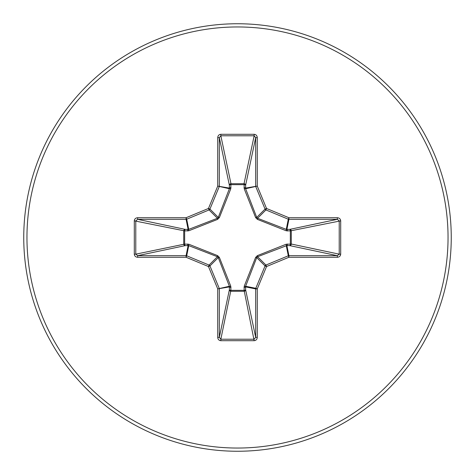 <?xml version="1.0" encoding="UTF-8"?>
<svg xmlns="http://www.w3.org/2000/svg" width="475" height="475" viewBox="0 0 475 475"><rect width="100%" height="100%" fill="white"/><g stroke="black" fill="none" stroke-linecap="round" stroke-linejoin="round"><path stroke-width="0.71" d="M287.434 244.013A1.603 0.546 -88.2 0 1 286.888 245.539L257.592 256.732L256.732 257.592L245.623 286.271L245.628 289.798A1.603 1.478 -11.9 0 1 244.031 291.282L230.969 291.282A1.603 1.478 11.9 0 1 229.372 289.798L229.377 286.271L218.268 257.592L217.408 256.732L188.729 245.623L185.203 245.628A1.603 1.478 78.1 0 1 183.718 244.031L183.718 230.969A1.603 1.478 101.9 0 1 185.203 229.372L188.729 229.377L217.408 218.268L218.268 217.408L229.377 188.729L229.372 185.203A1.603 0.546 -1.8 0 1 230.898 184.656L230.969 183.718L244.031 183.718L244.102 184.656L230.898 184.656L230.779 188.801L219.373 217.609L217.609 219.373L188.801 230.779L184.656 230.898L184.656 244.102L188.801 244.221L217.609 255.627L219.373 257.391L230.779 286.199L230.898 290.344L244.102 290.344L244.221 286.199L255.627 257.391L257.391 255.627L286.199 244.221L290.344 244.102L290.344 230.898L286.199 230.779L257.391 219.373L255.627 217.609L244.221 188.801L244.102 184.656A1.603 0.546 -178.2 0 1 245.628 185.203L245.623 188.729L256.732 217.408L257.592 218.268L286.271 229.377L289.798 229.372A1.603 1.478 -101.9 0 1 291.282 230.969L291.282 244.031L339.221 254.161L340.706 254.161C340.504 256.043 339.382 257.082 337.351 257.272L288.907 257.272L266.534 266.534L257.272 288.907L257.272 337.351C257.082 339.382 256.043 340.504 254.161 340.706L220.839 340.706C218.957 340.504 217.918 339.382 217.728 337.351L217.728 288.907L208.466 266.534L186.093 257.272L137.649 257.272C135.618 257.082 134.496 256.043 134.294 254.161L135.779 254.161L137.649 255.675L137.649 257.272M134.294 254.161L134.294 220.839C134.496 218.957 135.618 217.918 137.649 217.728L186.093 217.728L208.466 208.466L217.728 186.093L217.728 137.649C217.918 135.618 218.957 134.496 220.839 134.294L254.161 134.294L254.161 135.779L244.031 183.718A1.603 1.478 -168.1 0 1 245.628 185.203L255.675 137.649L254.161 135.779L220.839 135.779L219.325 137.649L219.325 186.093A1.603 1.597 101.2 0 1 219.207 186.705L209.938 209.077A1.603 1.597 135 0 1 209.077 209.938L186.705 219.207L188.729 229.377A1.603 0.487 -110.9 0 0 188.801 230.779M337.351 257.272L337.351 255.675L289.798 245.628A1.603 1.478 -78.1 0 0 291.282 244.031L290.344 244.102A1.603 0.546 -88.2 0 1 289.798 245.628L286.888 245.539L288.907 255.675L337.351 255.675L339.221 254.161L339.221 220.839L337.351 219.325L288.907 219.325L286.888 229.461A1.603 0.546 88.2 0 1 287.434 230.987M237.5 451.25A213.75 213.75 0 0 0 451.25 237.5A213.75 213.75 0 0 0 237.5 23.75A213.75 213.75 0 0 0 23.75 237.5A213.75 213.75 0 0 0 237.5 451.25A213.75 213.75 0 0 1 23.75 237.5A213.75 213.75 0 0 1 237.5 23.75M254.161 134.294C256.043 134.496 257.082 135.618 257.272 137.649L257.272 186.093L266.534 208.466L288.907 217.728L337.351 217.728C339.382 217.918 340.504 218.957 340.706 220.839L340.706 254.161M137.649 217.728L137.649 219.325L135.779 220.839L135.779 254.161L184.656 244.102A1.603 0.546 88.2 0 0 185.203 245.628L137.649 255.675L186.093 255.675L188.112 245.539A1.603 0.546 88.2 0 1 187.566 244.013M188.801 244.221A1.603 0.487 110.9 0 0 188.729 245.623L186.705 255.793L209.077 265.062A1.603 1.597 45 0 1 209.938 265.923L208.466 266.534L209.077 265.062L217.408 256.732L217.609 255.627M219.373 257.391L218.268 257.592L209.938 265.923L219.207 288.295A1.603 1.597 78.8 0 1 219.325 288.907L219.325 337.351L220.839 339.221L220.839 340.706M217.728 337.351L219.325 337.351L229.372 289.798A1.603 0.546 -178.2 0 0 230.898 290.344L220.839 339.221L254.161 339.221L255.675 337.351L257.272 337.351M254.161 340.706L244.102 290.344A1.603 0.546 -1.8 0 0 245.628 289.798L255.675 337.351L255.675 288.907A1.603 1.597 -78.8 0 1 255.793 288.295L257.272 288.907L255.675 288.907L245.539 286.888A1.603 0.546 -1.8 0 1 244.013 287.434M244.221 286.199A1.603 0.487 -159.1 0 0 245.623 286.271L255.793 288.295L265.062 265.923A1.603 1.597 -45 0 1 265.923 265.062L266.534 266.534L265.062 265.923L256.732 257.592L255.627 257.391M255.627 217.609L256.732 217.408L265.062 209.077L266.534 208.466L265.923 209.938A1.603 1.597 -135 0 1 265.062 209.077L255.793 186.705A1.603 1.597 -101.2 0 1 255.675 186.093L255.675 137.649L257.272 137.649M217.728 137.649L219.325 137.649L229.372 185.203A1.603 1.478 168.1 0 1 230.969 183.718L220.839 135.779L220.839 134.294M257.391 255.627L257.592 256.732L265.923 265.062L288.295 255.793L288.907 257.272L288.907 255.675A1.603 1.597 -11.2 0 0 288.295 255.793L286.271 245.623A1.603 0.487 -110.9 0 0 286.199 244.221M230.779 286.199A1.603 0.487 159.1 0 1 229.377 286.271L217.728 288.907L229.461 286.888A1.603 0.546 -178.2 0 0 230.987 287.434M340.706 220.839L290.344 230.898A1.603 0.546 88.2 0 0 289.798 229.372L337.351 219.325L337.351 217.728M286.199 230.779A1.603 0.487 110.9 0 0 286.271 229.377L288.295 219.207L265.923 209.938L257.592 218.268L257.391 219.373M244.221 188.801A1.603 0.487 159.1 0 1 245.623 188.729L257.272 186.093L245.539 188.112A1.603 0.546 -178.2 0 0 244.013 187.566M187.566 230.987A1.603 0.546 -88.2 0 1 188.112 229.461L186.093 219.325L137.649 219.325L185.203 229.372A1.603 0.546 -88.2 0 0 184.656 230.898L134.294 220.839M219.373 217.609L218.268 217.408L209.938 209.077L208.466 208.466L209.077 209.938L217.408 218.268L217.609 219.373M230.987 187.566A1.603 0.546 -1.8 0 0 229.461 188.112L217.728 186.093L229.377 188.729A1.603 0.487 -159.1 0 1 230.779 188.801M186.705 255.793L186.093 257.272L186.093 255.675A1.603 1.597 11.2 0 1 186.705 255.793M186.093 217.728L186.705 219.207A1.603 1.597 168.8 0 1 186.093 219.325L186.093 217.728M288.907 217.728L288.295 219.207A1.603 1.597 -168.8 0 0 288.907 219.325L288.907 217.728M237.5 448.044A210.544 210.544 0 0 0 448.044 237.5A210.544 210.544 0 0 0 237.5 26.956A210.544 210.544 0 0 0 26.956 237.5A210.544 210.544 0 0 0 237.5 448.044"/></g></svg>
